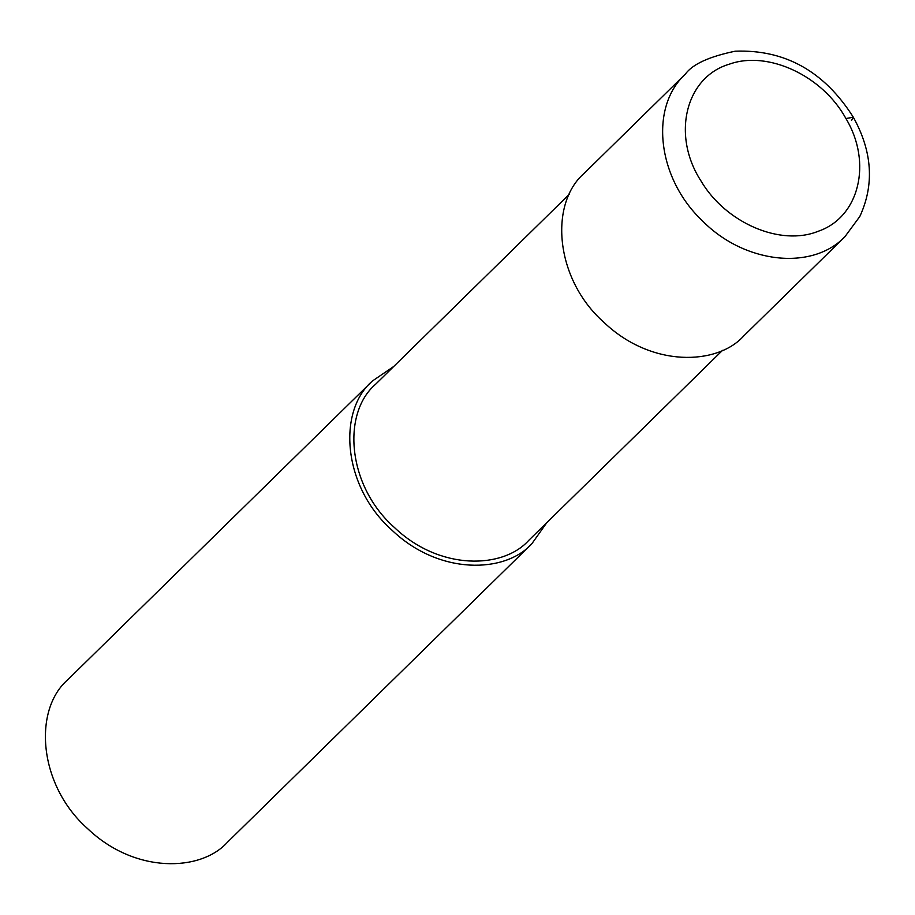 <?xml version="1.0" encoding="UTF-8"?>
<svg xmlns="http://www.w3.org/2000/svg" width="915" height="915" viewBox="0 0 915 915"><rect width="100%" height="100%" fill="white"/><g stroke="black" fill="none" stroke-linecap="round" stroke-linejoin="round"><path stroke-width="1.37" d="M685.381 74.092L685.335 74.126C649.147 107.387 657.302 178.219 702.194 220.607C744.067 263.52 811.845 271.195 844.854 236.779L844.968 236.665M851.476 120.517L853.352 117.257L845.918 118.504C822.551 75.785 768.062 50.302 729.575 64.096C685.61 76.837 671.313 135.054 700.901 180.815C725.652 222.986 780.598 246.615 818.227 231.266C859.208 217.347 872.578 162.756 845.918 118.504M685.381 74.081L584.342 173.175C548.92 203.553 554.856 278.926 603.843 322.274C651.206 367.636 717.257 365.6 743.849 335.828L844.888 236.745M569.416 194.186L375.585 384.266C341.581 413.42 347.288 485.785 394.319 527.406C439.772 570.949 503.193 568.993 528.71 540.41L722.541 350.342M393.702 366.503L372.394 381.006C336.983 411.384 342.919 486.757 391.906 530.117C439.257 575.478 505.32 573.442 531.901 543.67L546.827 522.648M372.394 381.006L68.042 679.479C32.62 709.857 38.556 785.23 87.543 828.578C134.905 873.939 200.957 871.904 227.549 842.132L531.901 543.67M844.854 236.779L859.803 216.512C874.511 184.727 872.361 151.638 853.352 117.257C824.346 71.381 784.967 49.353 735.237 51.194C709.148 56.581 692.506 64.222 685.335 74.126"/></g></svg>
